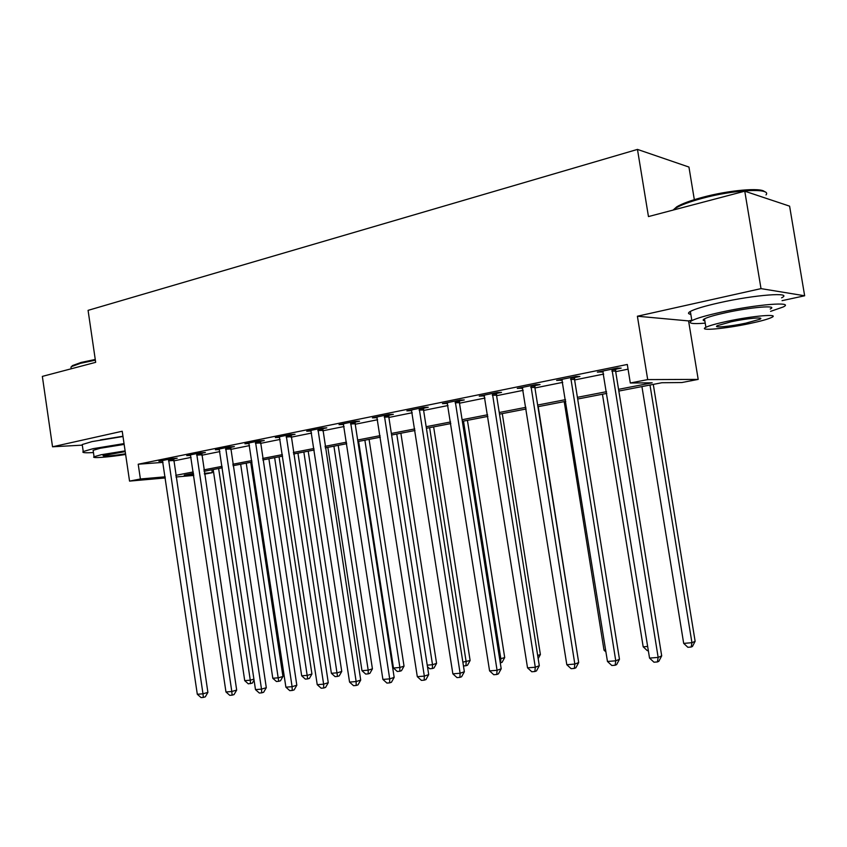 <?xml version="1.0" encoding="UTF-8"?>
<svg xmlns="http://www.w3.org/2000/svg" width="847" height="847" viewBox="0 0 847 847"><rect width="100%" height="100%" fill="white"/><g stroke="black" fill="none" stroke-linecap="round" stroke-linejoin="round"><path stroke-width="1.27" d="M122.963 436.237L100.359 439.932M211.845 469.799L212.279 472.679L204.487 474.182M694.328 199.67L688.95 167.06L637.473 149.411L88.077 310.362L95.679 362.336L42.35 376.396L52.535 446.793L82.307 445.141M637.473 149.411L648.463 216.578L744.767 191.189L789.605 206.16L804.65 295.772L761.008 288.626L637.389 316.227L647.701 379.594L698.193 379.403L681.793 382.548L661.899 382.728L618.829 391.06M637.389 316.227L688.579 320.918L691.798 320.23M782.067 300.664L804.65 295.772M688.579 320.918L698.193 379.403M744.767 191.189L761.008 288.626M618.554 389.334L652.179 382.812L630.306 383.003L627.299 364.464L138.209 464.22L163.026 462.367M173.603 460.927L191.083 457.391M201.671 455.263L219.881 451.578M230.564 449.418L249.526 445.596M260.336 443.415L280.092 439.424M290.997 437.221L311.59 433.061M322.622 430.837L344.083 426.507M355.232 424.252L377.614 419.731M388.879 417.455L412.235 412.743M423.616 410.446L447.999 405.522M459.508 403.193L484.96 398.058M496.586 395.708L523.181 390.34M534.944 387.968L562.736 382.357M574.615 379.954L603.678 374.088M615.695 371.664L628.061 369.165M615.727 369.218L621.179 368.106L617.431 368.053L597.357 372.14L603.17 371.759M574.647 377.55L579.909 376.481L576.002 376.481L556.627 380.419L562.228 380.07M534.965 385.607L540.047 384.57L535.992 384.612L517.273 388.413L522.694 388.095M496.607 393.389L501.53 392.394L497.337 392.468L479.243 396.142L484.484 395.845M459.519 400.917L464.272 399.953L459.963 400.07L442.462 403.627L447.534 403.341M423.627 408.201L428.233 407.259L423.818 407.418L406.878 410.859L411.79 410.604M388.889 415.252L393.347 414.342L388.826 414.532L372.426 417.867L377.18 417.624M355.232 422.081L359.552 421.203L354.935 421.414L339.044 424.643L343.649 424.421M322.622 428.698L326.804 427.851L322.104 428.095L306.709 431.218L311.156 430.985M290.997 435.114L295.063 434.289L290.277 434.564L275.349 437.603L279.648 437.348M260.325 441.34L264.264 440.535L259.415 440.832L244.921 443.786L249.092 443.521M230.564 447.385L234.386 446.602L229.463 446.92L215.403 449.778L219.437 449.513M201.66 453.251L205.376 452.489L200.39 452.838L186.742 455.612L190.649 455.337M173.593 458.947L177.192 458.206L172.163 458.576L158.897 461.266L162.688 460.99M165.324 477.941L129.549 481.107L122.222 431.239L52.535 446.793M129.549 481.107L140.39 478.989L165.165 476.819M138.209 464.22L140.39 478.989M630.306 383.003L647.701 379.594M193.772 475.421L175.985 476.999M193.465 473.357L184.233 475.146L193.603 474.32M204.371 473.378L212.279 472.679M606.801 393.389L577.675 399.022M565.775 401.319L537.93 406.708M526.146 408.985L499.508 414.141M487.861 416.396L462.356 421.33M450.826 423.564L426.401 428.286M414.998 430.498L391.6 435.019M380.314 437.2L357.889 441.541M346.73 443.701L325.227 447.862M314.173 450.001L293.549 453.992M282.612 456.11L262.824 459.932M252.004 462.028L233.01 465.702M222.306 467.777L204.063 471.303M175.742 475.347L193.254 471.948M203.852 469.884L222.083 466.348M232.798 464.262L251.781 460.577M262.602 458.471L282.39 454.627M293.327 452.51L313.941 448.497M324.994 446.358L346.487 442.176M357.656 440.017L380.081 435.654M391.356 433.463L414.755 428.921M426.157 426.708L450.572 421.965M462.102 419.731L487.597 414.776M499.243 412.51L525.892 407.333M537.665 405.046L565.51 399.646M577.41 397.328L606.526 391.674M601.063 371.388L601.19 372.161M560.481 379.636L560.608 380.398M521.276 387.598L521.392 388.36M483.372 395.305L483.489 396.047M446.718 402.759L446.824 403.49M411.24 409.969L411.346 410.689M376.904 417.073L376.989 417.666M611.947 369.165L658.151 657.41L649.543 658.098L602.768 371.039M615.885 368.371L615.6 371.102L661.698 655.864L658.151 657.41L657.41 661.941L653.969 662.206L649.543 658.098M661.698 655.864L658.828 661.306L657.41 661.941M641.931 386.581L683.688 643.392L691.946 642.693L695.133 641.306L653.281 384.39M695.133 641.306L692.444 646.452L691.163 647.023L691.946 642.693L649.998 385.025M691.163 647.023L687.859 647.288L683.688 643.392M570.719 377.55L615.758 660.798L607.458 661.465L561.847 379.35M574.795 376.724L574.531 379.403L619.464 659.262L615.758 660.798L615.134 665.244L611.82 665.498L607.458 661.465M619.464 659.262L616.627 664.62L615.134 665.244M530.889 385.65L574.827 664.069L566.812 664.715L522.324 387.386M535.113 384.792L534.849 387.428L578.692 662.545L574.827 664.069L574.319 668.431L571.111 668.675L566.812 664.715M578.692 662.545L575.865 667.807L574.319 668.431M492.403 393.474L535.283 667.235L527.533 667.849L484.124 395.157M496.755 392.585L496.511 395.178L539.295 665.721L535.283 667.235L534.88 671.512L531.789 671.756L527.533 667.849M539.295 665.721L536.49 670.898L534.88 671.512M602.439 394.226L643.191 646.833L647.669 646.452M648.336 650.581L647.32 650.665L643.191 646.833M564.218 401.626L604.017 650.157L605.616 650.02M605.923 651.915L604.017 650.157M576.934 651.47L538.216 406.655M455.199 401.033L497.062 670.295L489.577 670.888L447.184 402.664M459.656 400.133L459.423 402.674L501.202 668.781L497.062 670.295L496.766 674.487L493.769 674.72L489.577 670.888M501.202 668.781L498.417 673.873L496.766 674.487M537.676 655.493L540.386 654.509L502.271 413.611M540.386 654.509L538.173 658.595M673.079 210.088L676.795 206.795C682.015 203.693 690.549 200.548 702.396 197.362C728.748 190.183 761.432 187.303 764.587 191.75M766.027 194.916C772.009 187.759 734.137 189.612 702.163 198.357C690.03 201.628 681.284 204.847 675.938 208.013L673.143 210.077M770.579 311.368L783.126 307.006C795.534 301.236 756.202 304.369 720.988 312.204C706.207 315.476 696.499 318.281 691.861 320.642C687.393 323.363 691.84 324.2 705.212 323.152M781.59 297.826C793.957 291.823 754.613 294.777 719.421 302.75C704.662 306.074 694.964 308.964 690.347 311.421C687.753 312.914 687.912 313.888 690.834 314.353M704.831 320.822C702.714 320.515 702.608 319.859 704.503 318.821C707.891 317.106 714.932 315.073 725.614 312.723C750.834 307.133 779.018 304.867 770.188 309.007M749.669 323.554C760.585 321.225 767.89 319.203 771.596 317.466C780.458 313.475 752.284 315.857 727.044 321.352C716.35 323.67 709.299 325.65 705.9 327.302C697.526 331.262 725.127 328.827 749.669 323.554M731.205 321.754L717.483 325.608C712.041 328.16 729.881 326.593 745.773 323.173L759.823 319.266C765.466 316.704 747.382 318.239 731.205 321.754M71.275 366.836L72.45 365.608L81.111 362.442L95.256 359.467M95.362 360.187L80.613 363.278L71.741 366.507L70.957 367.111L71.19 368.784M124.043 443.595L93.064 448.677L83.239 451.536C81.608 452.711 85.018 453.05 93.445 452.552M122.995 436.491L92.037 441.594L82.223 444.537L82.36 445.543M93.223 451.006L93.128 450.329L100.264 448.254L124.16 444.41M125.112 450.9L101.216 454.733L94.059 456.755C90.544 458.555 108.84 457.189 125.631 454.468M125.208 451.599L103.069 455.622C103.715 456.618 111.211 456.004 125.536 453.801M419.191 408.349L460.101 673.249L452.849 673.831L411.441 409.927M423.765 407.428L423.542 409.927L464.357 671.745L460.101 673.249L459.889 677.367L456.988 677.6L452.849 673.831M464.357 671.745L461.594 676.764L459.889 677.367M384.347 415.443L424.326 676.107L417.306 676.668L376.841 416.968M389.006 414.522L388.805 416.957L428.698 674.614L424.326 676.107L424.199 680.162L421.393 680.374L417.306 676.668M428.698 674.614L425.956 679.559L424.199 680.162M350.605 422.293L389.694 678.881L382.897 679.421L343.331 423.775M355.348 421.393L355.158 423.754L394.162 677.399L389.694 678.881L389.652 682.862L386.931 683.074L382.897 679.421M394.162 677.399L391.441 682.259L389.652 682.862M317.911 428.942L356.142 681.56L349.557 682.089L310.86 430.382M322.728 428.063L360.706 680.088L356.142 681.56L356.174 685.477L353.538 685.678L349.557 682.089M360.706 680.088L357.995 684.874L356.174 685.477M286.212 435.39L323.618 684.164L317.233 684.672L279.372 436.777M291.093 434.511L328.265 682.703L323.618 684.164L323.723 688.008L321.172 688.209L317.233 684.672M328.265 682.703L325.587 687.415L323.723 688.008M499.666 659.008L504.706 657.558L467.428 420.345M504.706 657.558L502.102 662.312L500.556 662.862L500.852 658.913L463.5 421.107M462.864 662.132L470.117 660.501L433.643 426.888M470.117 660.501L467.533 665.191L465.945 665.742L466.157 661.856L429.62 427.661M465.945 665.742L463.457 665.954M427.227 665.16L432.51 664.715L436.576 663.37L400.875 433.23M436.576 663.37L434.003 667.987L432.383 668.537L432.51 664.715L396.756 434.024M432.383 668.537L429.736 668.759L427.47 666.695M358.609 441.403L393.463 668.029L399.879 667.478L404.03 666.144L369.08 439.381M404.03 666.144L401.478 670.697L399.816 671.248L399.879 667.478L364.877 440.196M399.816 671.248L397.254 671.459L393.463 668.029M327.831 447.364L361.976 670.697L368.191 670.168L372.426 668.844L338.197 445.353M372.426 668.844L369.895 673.333L368.201 673.873L368.191 670.168L333.919 446.178M368.201 673.873L365.713 674.074L361.976 670.697M255.466 441.636L292.088 686.684L285.894 687.182L248.838 442.992M260.41 440.779L296.81 685.234L292.088 686.684L292.257 690.464L289.79 690.654L285.894 687.182M296.81 685.234L294.153 689.882L292.257 690.464M297.943 453.145L331.389 673.301L337.434 672.783L341.743 671.459L308.202 451.155M341.743 671.459L339.234 675.885L337.508 676.425L303.851 452.002M337.508 676.425L335.084 676.626L331.389 673.301M225.63 447.703L261.501 689.13L255.487 689.617L219.193 449.016M230.638 446.845L266.297 687.69L261.501 689.13L261.734 692.846L259.33 693.037L255.487 689.617M266.297 687.69L263.65 692.264L261.734 692.846M268.891 458.767L301.68 675.821L307.546 675.324L311.929 674.011L279.055 456.798M311.929 674.011L309.441 678.373L307.683 678.902L274.64 457.655M307.683 678.902L305.333 679.103L301.68 675.821M196.673 453.59L231.803 691.501L225.969 691.978L190.427 454.86M201.734 452.743L236.673 690.083L231.803 691.501L232.11 695.165L229.77 695.345L225.969 691.978M236.673 690.083L234.047 694.582L232.11 695.165M240.654 464.23L272.798 678.267L278.504 677.791L282.951 676.478L250.723 462.282M282.951 676.478L280.473 680.787L278.695 681.316L246.233 463.15M278.695 681.316L276.418 681.507L272.798 678.267M168.553 459.307L202.973 693.809L197.309 694.265L162.476 460.546M173.656 458.471L207.896 692.391L202.973 693.809L203.333 697.409L201.067 697.589L197.309 694.265M207.896 692.391L205.302 696.837L203.333 697.409M213.19 469.534L244.719 680.649L250.267 680.183L218.621 468.486M254.068 680.109L252.321 683.127L248.298 683.836L244.719 680.649M250.521 683.656L250.267 680.183L253.92 679.135M611.852 369.663L615.631 369.705M611.83 371.071L615.6 371.102M570.624 378.037L574.552 378.037M570.603 379.414L574.531 379.403M530.804 386.126L534.87 386.073M530.783 387.481L534.849 387.428M492.319 393.94L496.522 393.855M492.308 395.274L496.511 395.178M455.114 401.499L459.434 401.372M455.104 402.801L459.423 402.674M419.117 408.805L423.553 408.646M419.106 410.096L423.542 409.927M384.273 415.888L388.815 415.686M384.263 417.148L388.805 416.957M350.531 422.738L355.158 422.515M350.531 423.987L355.158 423.754M317.837 429.376L322.548 429.122M317.837 430.604L322.548 430.35M286.138 435.813L290.934 435.538M286.138 437.02L290.934 436.734M255.402 442.06L260.262 441.753M255.402 443.246L260.262 442.939M225.567 448.116L230.5 447.788M225.567 449.281L230.5 448.952M196.61 453.992L201.597 453.643M196.62 455.146L201.597 454.797M168.489 459.709L173.529 459.339M168.489 460.842L173.529 460.472M759.611 318.038L759.823 319.266M704.503 318.821L705.9 327.302M691.861 320.642L690.347 311.421M676.795 206.795L675.938 208.013M71.201 368.794L70.957 367.111M93.128 450.329L94.059 456.755M83.239 451.536L82.223 444.537M72.45 365.608L71.741 366.507"/></g></svg>
